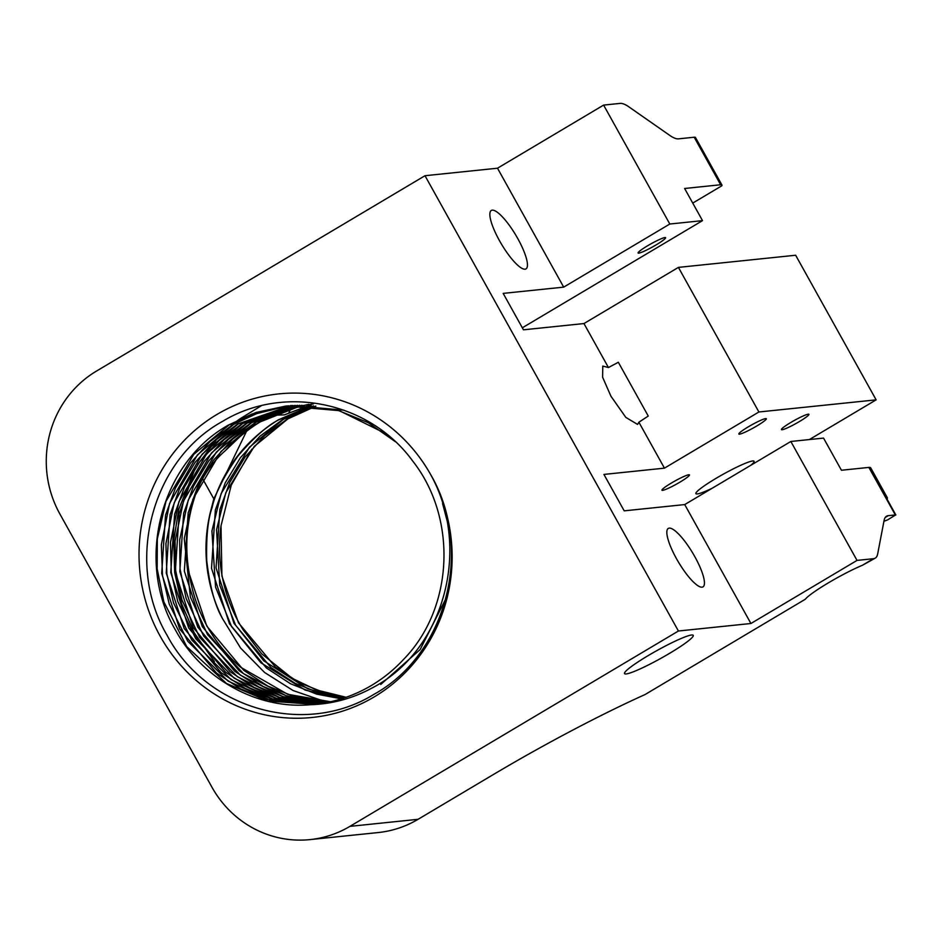 <?xml version="1.0" encoding="UTF-8"?>
<svg xmlns="http://www.w3.org/2000/svg" width="943" height="943" viewBox="0 0 943 943"><rect width="100%" height="100%" fill="white"/><g stroke="black" fill="none" stroke-linecap="round" stroke-linejoin="round"><path stroke-width="1.41" d="M883.933 521.314A39.323 4.35 150.9 0 1 887.563 519.923L895.685 514.902A47.61 5.269 150.9 0 0 895.32 514.925L888.294 515.656L885.218 517.483M895.685 514.902L885.972 497.456M647.57 245.793A15.725 1.745 -29.1 0 1 665.581 237.695A15.725 1.745 -29.1 0 1 656.092 244.909A15.725 1.745 -29.1 0 1 638.093 252.995A15.725 1.745 -29.1 0 1 647.57 245.793M499.448 240.618A33.972 8.452 -120.7 0 1 491.291 210.466A33.972 8.452 -120.7 0 1 517.848 238.709A33.972 8.452 -120.7 0 1 526.017 268.873A33.972 8.452 -120.7 0 1 499.448 240.618M676.437 558.598A33.972 8.452 -120.7 0 1 668.269 528.445A33.972 8.452 -120.7 0 1 694.838 556.7A33.972 8.452 -120.7 0 1 703.006 586.852A33.972 8.452 -120.7 0 1 676.437 558.598M608.447 367.546L602.789 366.061L602.601 377.212L610.934 396.201L625.846 417.419L637.586 424.421L638.882 422.216L648.254 416.052L618.325 362.265L608.447 367.546L583.965 323.555L678.418 267.388L795.656 255.247L876.141 399.856L809.377 439.556M341.425 698.834L316.648 694.131L290.538 683.758L266.386 667.974L229.455 623.795L211.527 568.323L215.346 509.998L225.259 482.816L240.406 457.685L260.032 436.161L282.912 419.364L313.312 405.891M341.684 698.751L305.167 690.064L260.869 662.764L231.53 626.482L215.558 587.088L211.916 531.003L221.098 493.649L249.506 447.159L283.43 419.317L313.571 405.914M325.052 701.557L293.084 690.535L264.535 672.43L240.559 648.006L222.513 618.608A149.843 144.185 -95.9 0 1 210.159 513.098C220.674 472.478 243.412 441.395 278.374 419.835L311.001 405.702M222.513 618.608C214.945 605.583 209.676 586.11 206.694 560.189C206.152 536.508 207.967 518.933 212.151 507.452C214.969 493.755 223.621 476.545 238.131 455.823C253.973 437.352 267.564 425.34 278.904 419.776L311.261 405.714M343.653 698.126L321.174 693.671L295.065 683.286L270.912 667.503L233.982 623.323L216.053 567.851L219.872 509.526L229.786 482.344L244.932 457.225L264.559 435.701L287.438 418.892L315.622 406.127M343.9 698.044L308.043 688.944L263.757 660.795L235.538 625.091L219.754 585.261L216.548 529.671L225.825 492.67L254.268 446.416L287.957 418.845L315.893 406.162M885.854 497.244A47.61 5.269 -29.1 0 1 887.316 497.692L870.695 467.834A47.61 5.269 -29.1 0 0 868.868 467.41L841.439 470.251L823.545 438.094L790.847 441.477L857.034 560.401L873.477 558.692A62.91 15.654 59.3 0 0 875.234 558.138L862.409 565.281A39.323 4.35 150.9 0 0 828.402 582.833A39.323 4.35 150.9 0 0 805.287 599.253L644.988 694.578A199.763 22.125 150.9 0 0 493.154 774.663L418.091 819.302A104.862 100.901 84.1 0 1 378.202 832.551L310.035 839.6A104.862 100.901 -95.9 0 0 349.924 826.363L418.091 819.302M669.53 653.369A39.323 4.35 150.9 0 0 693.235 635.346A39.323 4.35 150.9 0 0 648.23 655.574A39.323 4.35 150.9 0 0 624.525 673.597A39.323 4.35 150.9 0 0 669.53 653.369M403.191 659.805C453.913 608.376 457.685 517.955 412.527 460.809C369.503 401.671 283.984 384.131 222.984 421.132C151.092 460.208 124.653 563.501 167.041 635.217C205.963 709.219 304.495 737.178 373.628 694.519C446.97 654.395 474.211 548.366 430.432 474.188A162.632 156.491 -95.9 0 1 374.194 696.912A162.632 156.491 -95.9 0 1 160.192 636.195A162.632 156.491 -95.9 0 1 216.973 414.437A162.632 156.491 -95.9 0 1 430.02 473.445C472.042 547.258 444.672 650.599 372.084 687.977C352.882 698.445 332.29 704.032 310.294 704.727A149.843 144.185 -95.9 0 0 314.479 704.362A149.843 144.185 -95.9 0 0 371.471 685.443A149.843 144.185 -95.9 0 0 403.191 659.805M671.451 482.993A15.725 1.745 -29.1 0 1 689.463 474.907A15.725 1.745 -29.1 0 1 679.974 482.121A15.725 1.745 -29.1 0 1 661.974 490.207A15.725 1.745 -29.1 0 1 671.451 482.993M748.329 426.814A15.725 1.745 -29.1 0 1 766.329 418.727A15.725 1.745 -29.1 0 1 756.852 425.941A15.725 1.745 -29.1 0 1 738.852 434.028A15.725 1.745 -29.1 0 1 748.329 426.814M790.929 422.405A15.725 1.745 -29.1 0 1 808.929 414.319A15.725 1.745 -29.1 0 1 799.452 421.521A15.725 1.745 -29.1 0 1 781.452 429.619A15.725 1.745 -29.1 0 1 790.929 422.405M750.722 465.335A33.288 3.689 150.9 0 0 754.07 461.268A33.288 3.689 150.9 0 0 715.961 478.396A33.288 3.689 150.9 0 0 695.887 493.649A33.288 3.689 150.9 0 0 712.213 488.238M328.023 702.287L289.466 696.948L263.368 686.563L239.216 670.779L202.285 626.6L184.345 571.128L188.176 512.803L198.089 485.621L213.224 460.502L232.862 438.978L255.742 422.181L299.52 405.29M326.844 701.934L286.366 695.804L243.365 673.561L207.613 634.663L190.356 597.002L184.25 538.689L192.902 499.212L221.027 451.438L256.26 422.122L299.768 405.29M325.771 702.724L284.939 697.419L258.842 687.034L234.689 671.251L197.759 627.071L179.818 571.599L183.649 513.275L193.563 486.093L208.698 460.974L228.336 439.45L251.203 422.653L297.234 405.325M326.007 702.676L283.018 696.641L240.359 675.164L203.629 635.995L186.148 598.51L180.054 569.03L179.653 539.926L188.223 500.096L216.301 452.145L251.734 422.594L297.493 405.313M323.52 703.124L280.413 697.879L254.315 687.506L230.163 671.722L193.232 627.543L175.292 572.071L179.123 513.746L189.036 486.564L204.171 461.433L223.809 439.921L246.677 423.112L294.959 405.396M323.755 703.089L279.611 697.443L237.318 676.709L199.657 637.327L181.94 599.984L175.657 570.633L175.068 541.164L183.555 500.969L211.574 452.84L247.207 423.065L295.206 405.384M321.257 703.49L275.886 698.35L249.777 687.977L225.636 672.194L188.706 628.014L170.766 572.542L174.596 514.206L184.498 487.024L199.645 461.905L219.271 440.381L242.151 423.584L292.672 405.502M321.492 703.454L276.169 698.233L234.229 678.206L195.696 638.647L177.732 601.422L171.261 572.224L170.483 542.39L178.887 501.829L206.847 453.524L242.669 423.525L292.931 405.49M319.005 703.82L271.36 698.822L245.251 688.437L221.098 672.654L184.168 628.474L166.239 573.002L170.058 514.678L179.972 487.496L195.118 462.376L214.745 440.852L237.624 424.055L290.397 405.643M319.229 703.784L272.68 698.999L231.118 679.644L191.735 639.955L173.512 602.836L166.864 573.792L165.909 543.616L174.219 502.678L202.132 454.22L238.143 423.996L290.668 405.62M316.73 704.115L266.834 699.293L240.724 688.909L216.572 673.125L179.642 628.946L161.701 573.474L165.532 515.149L175.445 487.967L190.592 462.848L210.218 441.324L233.098 424.527L259.408 412.386L288.134 405.82M316.966 704.079L269.215 699.753L227.97 681.046L187.775 641.264L169.292 604.227L162.479 575.336L161.336 544.818L169.563 503.527L197.417 454.903L233.616 424.468L255.506 413.918L288.393 405.796M290.939 405.514L343.865 410.146M442.585 503.609L449.54 529.907M445.968 598.451L420.13 649.586L380.736 684.477M310.294 704.727C256.673 709.56 201.566 678.5 175.115 629.417C135.073 560.932 160.558 462.824 228.56 424.987L255.954 412.492L285.87 406.032L338.549 410.594L368.289 422.712L395.294 441.654M314.62 704.35L267.788 701.026L226.497 683.475L186.702 646.58L163.811 601.799L157.151 568.735L157.316 538.96L165.98 501.358L193.751 454.373L229.09 424.939L251.757 414.095L285.988 406.02M286.413 405.973L338.914 410.488L386.324 433.886M302.066 405.301L260.787 421.651C254.893 424.963 248.009 429.914 240.123 436.503L225.577 450.412C235.915 438.813 247.479 429.242 260.268 421.71L301.807 405.301M692.74 203.087L721.808 185.806A31.461 3.489 150.9 0 0 721.937 185.028A31.461 3.489 150.9 0 0 720.629 184.757L684.618 188.482L702.511 220.638L522.328 327.799M875.234 558.138A62.91 15.654 59.3 0 0 877.662 553.965L884.11 520.383A62.91 15.654 -120.7 0 1 886.538 516.21A62.91 15.654 -120.7 0 1 888.294 515.656M857.034 560.401L750.923 623.5L678.418 631.008L349.924 826.363M346.116 697.278L316.447 689.958L292.224 678.347L261.671 653.782L243.188 629.877A149.843 144.185 84.1 0 1 221.004 525.84L231.283 485.115L251.84 449.186M876.141 399.856L758.903 411.985L664.45 468.152L603.933 474.423L624.207 510.847L684.724 504.576L790.847 441.477M868.868 467.41L895.32 514.925M887.316 497.692A47.61 5.269 -29.1 0 1 886.998 499.059M702.511 220.638L669.813 224.021L603.614 105.097L620.07 103.4A62.91 15.654 59.3 0 1 628.769 106.783L669.86 135.462A62.91 15.654 -120.7 0 0 678.559 138.845L694.189 137.23A31.461 3.489 -29.1 0 1 695.486 137.513L721.937 185.028M310.035 839.6A104.862 100.901 -95.9 0 1 211.951 787.216L59.904 514.029A104.862 100.901 -95.9 0 1 96.516 371.059L424.998 175.716L497.503 168.208L603.614 105.097M669.813 224.021L563.69 287.132L497.503 168.208M563.69 287.132L503.173 293.391L523.448 329.814L583.965 323.555M678.418 631.008L424.998 175.716M750.923 623.5L684.724 504.576M664.45 468.152L638.882 422.216M246.5 431.316L213.825 498.871L210.159 513.098M345.869 697.372L325.7 693.199L299.591 682.815L275.45 667.031L238.52 622.851L221.911 576.114L221.004 525.84M430.02 473.445L430.432 474.188M758.903 411.985L678.418 267.388M272.869 415.262L284.338 414.873L308.962 405.561M272.338 415.321L267.659 416.052M284.338 414.873L308.703 405.537M291.175 408.189L288.959 412.539M225.577 450.412C210.619 463.52 200.164 479.598 194.223 498.635C186.36 523.459 184.745 548.673 189.378 574.299A149.843 144.185 84.1 0 0 240.654 667.255L287.65 694.272L330.521 701.745M214.379 661.538L194.152 632.682L181.657 603.862L174.655 572.472L173.748 540.292L178.793 509.161L194.753 469.614M197.818 464.416L216.312 439.874M218.187 437.858L229.75 426.837M230.941 425.823L238.508 419.824M239.298 419.246L261.329 405.738M330.262 701.804L294.004 696.476L267.895 686.103L243.742 670.32L206.812 626.14L189.378 574.299M304.365 405.349L293.214 408.402L304.106 405.337M291.87 407.977L293.214 408.402M307.713 405.172L308.891 404.877M309.163 404.818L311.131 404.37M311.402 404.299L313.371 403.887M308.903 404.806L310.872 404.358M311.143 404.299L313.111 403.887M304.636 405.29L306.605 404.83M306.876 404.771L308.844 404.358M644.988 694.578L805.287 599.253M862.409 565.281L873.477 558.692M720.629 184.757L694.189 137.23M202.662 478.82L213.825 498.871M895.85 514.961L886.019 497.291"/></g></svg>
